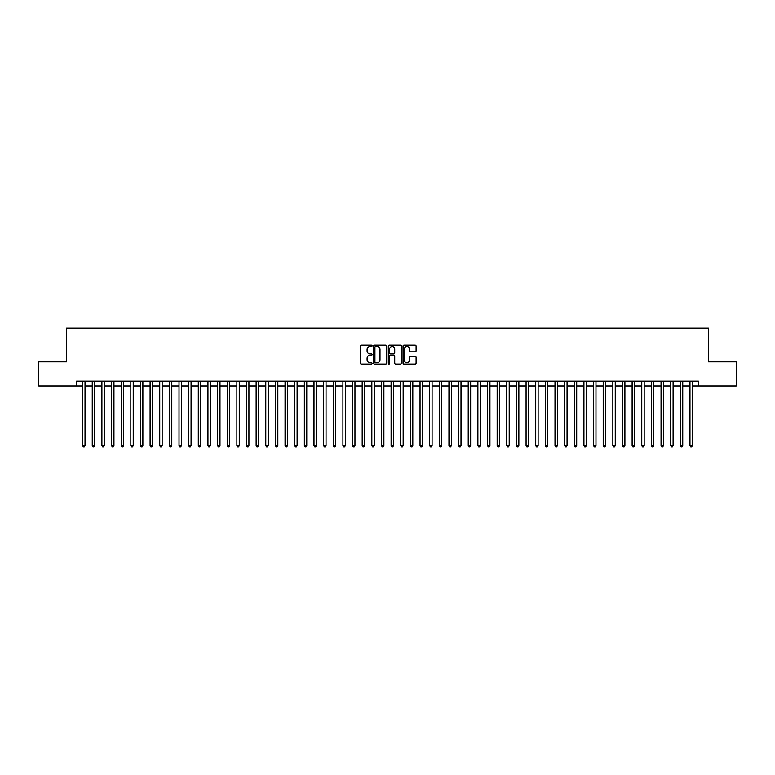 <?xml version="1.0" encoding="UTF-8"?>
<svg xmlns="http://www.w3.org/2000/svg" width="775" height="775" viewBox="0 0 775 775"><rect width="100%" height="100%" fill="white"/><g stroke="black" fill="none" stroke-linecap="round" stroke-linejoin="round"><path stroke-width="1.16" d="M372.077 345.824A0.659 0.659 0 0 0 371.409 345.166L361.363 345.166A0.949 0.949 0 0 0 360.414 346.105L360.414 363.146A0.949 0.949 0 0 0 361.363 364.085L371.409 364.085A0.659 0.659 0 0 0 372.077 363.427A0.659 0.659 0 0 0 371.409 362.768L370.111 362.768A3.032 3.032 0 0 1 367.088 359.736L367.088 358.312A3.032 3.032 0 0 1 370.111 355.289L371.409 355.289A0.659 0.659 0 0 0 372.077 354.621A0.659 0.659 0 0 0 371.409 353.962L370.111 353.962A3.032 3.032 0 0 1 367.088 350.939L367.088 349.515A3.032 3.032 0 0 1 370.111 346.483L371.409 346.483A0.659 0.659 0 0 0 372.077 345.824M415.158 351.831A0.949 0.949 0 0 0 416.097 350.891L416.097 346.105A0.949 0.949 0 0 0 415.158 345.166L403.988 345.166A0.949 0.949 0 0 0 403.039 346.105L403.039 363.146A0.949 0.949 0 0 0 403.988 364.085L415.158 364.085A0.949 0.949 0 0 0 416.097 363.146L416.097 357.372A0.949 0.949 0 0 0 415.158 356.423L410.372 356.423A0.949 0.949 0 0 0 409.433 357.372L409.433 360.23A2.528 2.528 0 0 1 406.894 362.768A2.528 2.528 0 0 1 404.366 360.23L404.366 349.021A2.528 2.528 0 0 1 406.894 346.483A2.528 2.528 0 0 1 409.433 349.021L409.433 350.891A0.949 0.949 0 0 0 410.372 351.831L415.158 351.831M76.589 385.96L38.75 385.96L38.75 361.857L66.466 361.857L66.466 328.116L708.534 328.116L708.534 361.857L736.25 361.857L736.25 385.96L698.411 385.96L698.411 381.135L76.589 381.135L76.589 385.96L82.615 385.96M386.677 346.105A0.949 0.949 0 0 0 385.727 345.166L374.558 345.166A0.949 0.949 0 0 0 373.618 346.105L373.618 363.146A0.949 0.949 0 0 0 374.558 364.085L385.727 364.085A0.949 0.949 0 0 0 386.677 363.146L386.677 346.105M389.273 345.166L400.442 345.166A0.949 0.949 0 0 1 401.382 346.105L401.382 363.146A0.949 0.949 0 0 1 400.442 364.085L395.667 364.085A0.949 0.949 0 0 1 394.717 363.146L394.717 356.238A0.949 0.949 0 0 0 393.768 355.289L390.6 355.289A0.949 0.949 0 0 0 389.651 356.238L389.651 363.427A0.659 0.659 0 0 1 388.992 364.085A0.659 0.659 0 0 1 388.323 363.427L388.323 346.105A0.949 0.949 0 0 1 389.273 345.166M85.027 385.96L92.254 385.96M94.666 385.96L101.893 385.96M104.305 385.96L111.532 385.96M113.944 385.96L121.181 385.96M123.583 385.96L130.82 385.96M133.232 385.96L140.459 385.96M142.871 385.96L150.098 385.96M152.51 385.96L159.737 385.96M162.149 385.96L169.376 385.96M171.788 385.96L179.025 385.96M181.428 385.96L188.664 385.96M191.076 385.96L198.303 385.96M200.715 385.96L207.942 385.96M210.354 385.96L217.581 385.96M219.993 385.96L227.22 385.96M229.632 385.96L236.869 385.96M239.272 385.96L246.508 385.96M248.92 385.96L256.147 385.96M258.559 385.96L265.786 385.96M268.198 385.96L275.425 385.96M277.838 385.96L285.064 385.96M287.477 385.96L294.713 385.96M297.116 385.96L304.352 385.96M306.764 385.96L313.991 385.96M316.403 385.96L323.63 385.96M326.043 385.96L333.269 385.96M335.682 385.96L342.908 385.96M345.321 385.96L352.557 385.96M354.96 385.96L362.196 385.96M364.599 385.96L371.835 385.96M374.248 385.96L381.474 385.96M383.887 385.96L391.113 385.96M393.526 385.96L400.752 385.96M403.165 385.96L410.401 385.96M412.804 385.96L420.04 385.96M422.443 385.96L429.679 385.96M432.092 385.96L439.318 385.96M441.731 385.96L448.957 385.96M451.37 385.96L458.597 385.96M461.009 385.96L468.236 385.96M470.648 385.96L477.884 385.96M480.287 385.96L487.523 385.96M489.936 385.96L497.163 385.96M499.575 385.96L506.802 385.96M509.214 385.96L516.441 385.96M518.853 385.96L526.08 385.96M528.492 385.96L535.728 385.96M538.131 385.96L545.368 385.96M547.78 385.96L555.007 385.96M557.419 385.96L564.646 385.96M567.058 385.96L574.285 385.96M576.697 385.96L583.924 385.96M586.336 385.96L593.572 385.96M595.975 385.96L603.212 385.96M605.624 385.96L612.851 385.96M615.263 385.96L622.49 385.96M624.902 385.96L632.129 385.96M634.541 385.96L641.768 385.96M644.18 385.96L651.417 385.96M653.819 385.96L661.056 385.96M663.468 385.96L670.695 385.96M673.107 385.96L680.334 385.96M682.746 385.96L689.973 385.96M692.385 385.96L698.411 385.96M375.604 346.483A0.659 0.659 0 0 0 374.935 347.152L374.935 362.099A0.659 0.659 0 0 0 375.604 362.768L376.97 362.768A3.032 3.032 0 0 0 380.002 359.736L380.002 349.515A3.032 3.032 0 0 0 376.97 346.483L375.604 346.483M394.717 349.07A2.528 2.528 0 0 0 392.189 346.532A2.528 2.528 0 0 0 389.651 349.07L389.651 353.012A0.949 0.949 0 0 0 390.6 353.962L393.768 353.962A0.949 0.949 0 0 0 394.717 353.012L394.717 349.07M85.027 381.135L85.027 445.635L82.615 445.635L82.615 381.135M85.027 445.635L84.301 446.884L83.342 446.884L82.615 445.635M94.666 381.135L94.666 445.635L92.254 445.635L92.254 381.135M94.666 445.635L93.94 446.884L92.981 446.884L92.254 445.635M104.305 381.135L104.305 445.635L101.893 445.635L101.893 381.135M104.305 445.635L103.579 446.884L102.62 446.884L101.893 445.635M113.944 381.135L113.944 445.635L111.532 445.635L111.532 381.135M113.944 445.635L113.227 446.884L112.259 446.884L111.532 445.635M123.583 381.135L123.583 445.635L121.181 445.635L121.181 381.135M123.583 445.635L122.867 446.884L121.898 446.884L121.181 445.635M133.232 381.135L133.232 445.635L130.82 445.635L130.82 381.135M133.232 445.635L132.506 446.884L131.537 446.884L130.82 445.635M142.871 381.135L142.871 445.635L140.459 445.635L140.459 381.135M142.871 445.635L142.145 446.884L141.186 446.884L140.459 445.635M152.51 381.135L152.51 445.635L150.098 445.635L150.098 381.135M152.51 445.635L151.784 446.884L150.825 446.884L150.098 445.635M162.149 381.135L162.149 445.635L159.737 445.635L159.737 381.135M162.149 445.635L161.423 446.884L160.464 446.884L159.737 445.635M171.788 381.135L171.788 445.635L169.376 445.635L169.376 381.135M171.788 445.635L171.072 446.884L170.103 446.884L169.376 445.635M181.428 381.135L181.428 445.635L179.025 445.635L179.025 381.135M181.428 445.635L180.711 446.884L179.742 446.884L179.025 445.635M191.076 381.135L191.076 445.635L188.664 445.635L188.664 381.135M191.076 445.635L190.35 446.884L189.381 446.884L188.664 445.635M200.715 381.135L200.715 445.635L198.303 445.635L198.303 381.135M200.715 445.635L199.989 446.884L199.03 446.884L198.303 445.635M210.354 381.135L210.354 445.635L207.942 445.635L207.942 381.135M210.354 445.635L209.628 446.884L208.669 446.884L207.942 445.635M219.993 381.135L219.993 445.635L217.581 445.635L217.581 381.135M219.993 445.635L219.267 446.884L218.308 446.884L217.581 445.635M229.632 381.135L229.632 445.635L227.22 445.635L227.22 381.135M229.632 445.635L228.916 446.884L227.947 446.884L227.22 445.635M239.272 381.135L239.272 445.635L236.869 445.635L236.869 381.135M239.272 445.635L238.555 446.884L237.586 446.884L236.869 445.635M248.92 381.135L248.92 445.635L246.508 445.635L246.508 381.135M248.92 445.635L248.194 446.884L247.225 446.884L246.508 445.635M258.559 381.135L258.559 445.635L256.147 445.635L256.147 381.135M258.559 445.635L257.833 446.884L256.874 446.884L256.147 445.635M268.198 381.135L268.198 445.635L265.786 445.635L265.786 381.135M268.198 445.635L267.472 446.884L266.513 446.884L265.786 445.635M277.838 381.135L277.838 445.635L275.425 445.635L275.425 381.135M277.838 445.635L277.111 446.884L276.152 446.884L275.425 445.635M287.477 381.135L287.477 445.635L285.064 445.635L285.064 381.135M287.477 445.635L286.76 446.884L285.791 446.884L285.064 445.635M297.116 381.135L297.116 445.635L294.713 445.635L294.713 381.135M297.116 445.635L296.399 446.884L295.43 446.884L294.713 445.635M306.764 381.135L306.764 445.635L304.352 445.635L304.352 381.135M306.764 445.635L306.038 446.884L305.069 446.884L304.352 445.635M316.403 381.135L316.403 445.635L313.991 445.635L313.991 381.135M316.403 445.635L315.677 446.884L314.718 446.884L313.991 445.635M326.043 381.135L326.043 445.635L323.63 445.635L323.63 381.135M326.043 445.635L325.316 446.884L324.357 446.884L323.63 445.635M335.682 381.135L335.682 445.635L333.269 445.635L333.269 381.135M335.682 445.635L334.955 446.884L333.996 446.884L333.269 445.635M345.321 381.135L345.321 445.635L342.908 445.635L342.908 381.135M345.321 445.635L344.604 446.884L343.635 446.884L342.908 445.635M354.96 381.135L354.96 445.635L352.557 445.635L352.557 381.135M354.96 445.635L354.243 446.884L353.274 446.884L352.557 445.635M364.599 381.135L364.599 445.635L362.196 445.635L362.196 381.135M364.599 445.635L363.882 446.884L362.913 446.884L362.196 445.635M374.248 381.135L374.248 445.635L371.835 445.635L371.835 381.135M374.248 445.635L373.521 446.884L372.552 446.884L371.835 445.635M383.887 381.135L383.887 445.635L381.474 445.635L381.474 381.135M383.887 445.635L383.16 446.884L382.201 446.884L381.474 445.635M393.526 381.135L393.526 445.635L391.113 445.635L391.113 381.135M393.526 445.635L392.799 446.884L391.84 446.884L391.113 445.635M403.165 381.135L403.165 445.635L400.752 445.635L400.752 381.135M403.165 445.635L402.448 446.884L401.479 446.884L400.752 445.635M412.804 381.135L412.804 445.635L410.401 445.635L410.401 381.135M412.804 445.635L412.087 446.884L411.118 446.884L410.401 445.635M422.443 381.135L422.443 445.635L420.04 445.635L420.04 381.135M422.443 445.635L421.726 446.884L420.757 446.884L420.04 445.635M432.092 381.135L432.092 445.635L429.679 445.635L429.679 381.135M432.092 445.635L431.365 446.884L430.396 446.884L429.679 445.635M441.731 381.135L441.731 445.635L439.318 445.635L439.318 381.135M441.731 445.635L441.004 446.884L440.045 446.884L439.318 445.635M451.37 381.135L451.37 445.635L448.957 445.635L448.957 381.135M451.37 445.635L450.643 446.884L449.684 446.884L448.957 445.635M461.009 381.135L461.009 445.635L458.597 445.635L458.597 381.135M461.009 445.635L460.282 446.884L459.323 446.884L458.597 445.635M470.648 381.135L470.648 445.635L468.236 445.635L468.236 381.135M470.648 445.635L469.931 446.884L468.962 446.884L468.236 445.635M480.287 381.135L480.287 445.635L477.884 445.635L477.884 381.135M480.287 445.635L479.57 446.884L478.601 446.884L477.884 445.635M489.936 381.135L489.936 445.635L487.523 445.635L487.523 381.135M489.936 445.635L489.209 446.884L488.24 446.884L487.523 445.635M499.575 381.135L499.575 445.635L497.163 445.635L497.163 381.135M499.575 445.635L498.848 446.884L497.889 446.884L497.163 445.635M509.214 381.135L509.214 445.635L506.802 445.635L506.802 381.135M509.214 445.635L508.487 446.884L507.528 446.884L506.802 445.635M518.853 381.135L518.853 445.635L516.441 445.635L516.441 381.135M518.853 445.635L518.126 446.884L517.167 446.884L516.441 445.635M528.492 381.135L528.492 445.635L526.08 445.635L526.08 381.135M528.492 445.635L527.775 446.884L526.806 446.884L526.08 445.635M538.131 381.135L538.131 445.635L535.728 445.635L535.728 381.135M538.131 445.635L537.414 446.884L536.445 446.884L535.728 445.635M547.78 381.135L547.78 445.635L545.368 445.635L545.368 381.135M547.78 445.635L547.053 446.884L546.084 446.884L545.368 445.635M557.419 381.135L557.419 445.635L555.007 445.635L555.007 381.135M557.419 445.635L556.692 446.884L555.733 446.884L555.007 445.635M567.058 381.135L567.058 445.635L564.646 445.635L564.646 381.135M567.058 445.635L566.331 446.884L565.372 446.884L564.646 445.635M576.697 381.135L576.697 445.635L574.285 445.635L574.285 381.135M576.697 445.635L575.97 446.884L575.011 446.884L574.285 445.635M586.336 381.135L586.336 445.635L583.924 445.635L583.924 381.135M586.336 445.635L585.619 446.884L584.65 446.884L583.924 445.635M595.975 381.135L595.975 445.635L593.572 445.635L593.572 381.135M595.975 445.635L595.258 446.884L594.289 446.884L593.572 445.635M605.624 381.135L605.624 445.635L603.212 445.635L603.212 381.135M605.624 445.635L604.897 446.884L603.928 446.884L603.212 445.635M615.263 381.135L615.263 445.635L612.851 445.635L612.851 381.135M615.263 445.635L614.536 446.884L613.577 446.884L612.851 445.635M624.902 381.135L624.902 445.635L622.49 445.635L622.49 381.135M624.902 445.635L624.175 446.884L623.216 446.884L622.49 445.635M634.541 381.135L634.541 445.635L632.129 445.635L632.129 381.135M634.541 445.635L633.814 446.884L632.855 446.884L632.129 445.635M644.18 381.135L644.18 445.635L641.768 445.635L641.768 381.135M644.18 445.635L643.463 446.884L642.494 446.884L641.768 445.635M653.819 381.135L653.819 445.635L651.417 445.635L651.417 381.135M653.819 445.635L653.102 446.884L652.133 446.884L651.417 445.635M663.468 381.135L663.468 445.635L661.056 445.635L661.056 381.135M663.468 445.635L662.741 446.884L661.773 446.884L661.056 445.635M673.107 381.135L673.107 445.635L670.695 445.635L670.695 381.135M673.107 445.635L672.38 446.884L671.421 446.884L670.695 445.635M682.746 381.135L682.746 445.635L680.334 445.635L680.334 381.135M682.746 445.635L682.019 446.884L681.06 446.884L680.334 445.635M692.385 381.135L692.385 445.635L689.973 445.635L689.973 381.135M692.385 445.635L691.658 446.884L690.699 446.884L689.973 445.635"/></g></svg>
